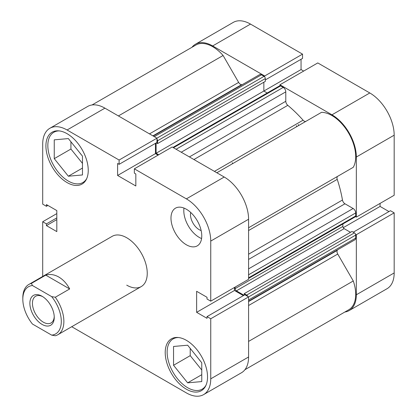 <?xml version="1.0" encoding="UTF-8"?>
<svg xmlns="http://www.w3.org/2000/svg" width="417" height="417" viewBox="0 0 417 417"><rect width="100%" height="100%" fill="white"/><g stroke="black" fill="none" stroke-linecap="round" stroke-linejoin="round"><path stroke-width="0.63" d="M205.998 385.245A29.023 16.758 60 0 1 202.167 389.16A29.023 16.758 60 0 1 187.655 387.721A29.023 16.758 60 0 1 168.692 362.144A29.023 16.758 60 0 1 173.144 338.885A29.023 16.758 60 0 1 178.45 337.53M86.705 178.617A29.023 16.758 60 0 1 82.874 182.537A29.023 16.758 60 0 1 68.362 181.098A29.023 16.758 60 0 1 49.399 155.52A29.023 16.758 60 0 1 53.845 132.262A29.023 16.758 60 0 1 59.157 130.902M190.699 212.451A12.338 7.12 -120 0 0 199.201 229.678A12.338 7.12 -120 0 0 201.145 230.549M186.373 244.789A21.767 12.567 -120 0 0 197.257 245.868A21.767 12.567 -120 0 0 200.593 228.422A21.767 12.567 -120 0 0 186.373 209.24A21.767 12.567 -120 0 0 175.489 208.161A21.767 12.567 -120 0 0 172.153 225.607A21.767 12.567 -120 0 0 186.373 244.789M183.991 208.078A21.767 12.567 -120 0 0 199.201 237.382A21.767 12.567 -120 0 0 201.578 238.545M186.373 389.207A29.93 17.279 -120 0 0 201.338 390.687A29.93 17.279 -120 0 0 205.925 366.699A29.93 17.279 -120 0 0 186.373 340.324A29.93 17.279 -120 0 0 171.408 338.844A29.93 17.279 -120 0 0 166.821 362.826A29.93 17.279 -120 0 0 186.373 389.207M67.08 182.578A29.93 17.279 -120 0 0 82.045 184.064A29.93 17.279 -120 0 0 86.632 160.076A29.93 17.279 -120 0 0 67.08 133.701A29.93 17.279 -120 0 0 52.109 132.215A29.93 17.279 -120 0 0 47.522 156.203A29.93 17.279 -120 0 0 67.08 182.578M126.726 285.15A29.023 16.758 -120 0 0 141.238 286.588A29.023 16.758 -120 0 0 145.684 263.33A29.023 16.758 -120 0 0 126.726 237.753A29.023 16.758 -120 0 0 112.215 236.314L28.836 284.451A29.023 16.758 -120 0 0 22.82 297.743L22.82 299.224A27.209 15.71 60 0 1 32.463 285.536L51.661 296.617A27.209 15.71 60 0 1 61.304 321.439A27.209 15.71 60 0 1 51.661 335.127L55.31 335.753A29.023 16.758 -120 0 0 57.859 334.726A29.023 16.758 -120 0 0 55.31 297.243L69.675 288.95C66.767 283.565 63.118 279.583 58.74 277.003C54.34 274.516 50.009 273.891 45.75 275.131L31.379 283.424A29.023 16.758 -120 0 0 28.836 284.451M200.832 361.602A12.338 7.12 60 0 1 199.159 359.522M81.539 154.978A12.338 7.12 60 0 1 79.866 152.898M67.08 129.995A34.465 19.901 -120 0 0 49.842 128.29L87.685 106.444A34.465 19.901 60 0 1 104.917 108.149L67.08 129.995L119.106 160.034L119.106 164.329L117.615 163.469L117.615 175.468L135.833 185.987L135.833 173.988L134.347 173.128L134.347 168.833L172.185 146.987L224.216 177.022A34.465 19.901 60 0 1 248.584 219.238L210.747 241.083L210.747 301.163L207.025 299.015L207.025 297.295L196.636 291.295L196.636 312.328L207.025 318.327L207.025 316.612L244.868 294.762L248.584 296.909L248.584 356.988A34.465 19.901 60 0 1 241.448 372.767L203.605 394.612A34.465 19.901 -120 0 0 210.747 378.834L248.584 356.988M248.584 296.909L210.747 318.76L210.747 378.834M134.347 168.833L186.373 198.873L224.216 177.022M49.842 128.29A34.465 19.901 -120 0 0 42.706 144.068L42.706 204.148L46.423 206.295L46.423 204.575L56.816 210.575L56.816 231.607L46.423 225.607L46.423 223.887L42.706 221.74L42.706 276.445M104.917 108.149L156.948 138.189L156.948 142.484L119.106 164.329M155.458 143.344L155.458 153.623L158.074 155.134M248.584 219.238L248.584 279.317L210.747 301.163M234.474 287.459L234.474 290.482L243.377 295.622M207.025 316.612L210.747 318.76M210.747 241.083A34.465 19.901 -120 0 0 186.373 198.873M71.729 326.719L186.373 392.908A34.465 19.901 -120 0 0 203.605 394.612M56.816 213.598L42.706 221.74M119.106 160.034L156.948 138.189M47.913 205.435L46.423 206.295M56.816 219.608L46.423 225.607M56.816 217.893L46.423 223.887M155.458 153.623L117.615 175.468M234.474 290.482L196.636 312.328M70.926 141.775L70.926 149.031L82.472 163.391M190.22 348.404L190.22 355.659L201.765 370.02M82.472 156.14L82.472 174.952L68.362 176.214L54.252 158.658L54.252 139.846L68.362 138.585L82.472 156.14M54.252 158.658L70.926 149.031M68.362 176.214L82.472 168.067M201.765 362.764L201.765 381.576L187.655 382.837L173.545 365.287L173.545 346.47L187.655 345.208L201.765 362.764M173.545 365.287L190.22 355.659M187.655 382.837L201.765 374.69M296.268 125.684A90.703 52.37 60 0 1 297.003 126.487M298.191 124.568A90.703 52.37 60 0 1 298.926 125.376A90.703 52.37 60 0 0 298.191 124.568M264.696 76.926L264.696 75.977L212.67 45.938A34.465 19.901 -120 0 0 195.437 44.233A34.465 19.901 -120 0 0 191.961 47.288M264.696 75.977L302.539 54.132L250.508 24.092L212.67 45.938M331.963 114.816L369.806 92.965A34.465 19.901 60 0 1 394.18 135.181L394.18 195.26L356.337 217.106L356.337 157.027A34.465 19.901 -120 0 0 331.963 114.816L279.937 84.776L279.937 85.725M344.817 312.041A34.465 19.901 -120 0 0 349.196 310.556A34.465 19.901 -120 0 0 356.337 294.777L394.18 272.932A34.465 19.901 60 0 1 387.039 288.71L349.196 310.556M355.513 234.229L356.337 234.703L356.337 294.777M355.513 216.632L356.337 217.106M195.437 44.233L233.275 22.388A34.465 19.901 60 0 1 250.508 24.092M265.327 79.913L302.539 58.427L302.539 54.132M303.665 71.078L301.048 69.566L301.048 59.287M369.806 92.965L317.775 62.931L279.937 84.776M388.967 211.565L380.069 206.425L380.069 203.402M356.337 234.703L394.18 212.852L390.458 210.705L353.246 232.191M394.18 212.852L394.18 272.932M343.243 227.687L380.069 206.425M263.852 82.227L263.852 91.042L301.048 69.566M172.951 147.425L279.682 85.803A1.814 1.048 60 0 1 280.589 85.897L283.221 87.414A3.628 2.095 60 0 1 285.786 91.855L285.786 101.279A3.628 2.095 -120 0 0 287.798 105.334A101.586 58.651 60 0 1 303.076 120.195A3.628 2.095 -120 0 0 304.175 121.118A3.628 2.095 -120 0 0 305.969 121.305M92.068 104.959L195.891 45.02A33.558 19.375 60 0 1 223.1 55.492L238.644 82.415A3.628 2.095 -120 0 0 240.458 84.328A3.628 2.095 -120 0 0 241.558 84.677A101.586 58.651 60 0 1 242.178 84.703M337.52 249.84A101.586 58.651 60 0 1 337.233 250.393A3.628 2.095 -120 0 0 337.734 254.047L353.277 280.969A33.558 19.375 60 0 1 348.742 309.774L244.92 369.712M216.84 172.768L321.533 112.324A33.558 19.375 60 0 1 348.742 133.268A33.558 19.375 60 0 1 353.277 167.306L337.734 176.282A3.628 2.095 -120 0 0 337.233 179.357A101.586 58.651 60 0 1 342.461 200.019A3.628 2.095 -120 0 0 344.968 203.788L248.584 259.431M153.242 136.046L259.598 74.643A3.628 2.095 60 0 1 261.412 74.82L154.306 136.661M156.933 138.178L264.044 76.342L261.412 74.82M264.044 76.342A1.814 1.048 60 0 1 265.327 78.563L265.327 81.378L157.574 143.589L156.307 142.854M156.099 142.974L156.099 153.253L263.852 91.042L267.229 92.996M248.584 268.856L353.131 208.5L344.968 203.788M353.131 208.5A3.628 2.095 60 0 1 355.696 212.941L248.584 274.782M248.584 277.821L355.696 215.98L355.696 212.941M355.696 215.98A1.814 1.048 60 0 1 355.32 216.809L248.584 278.431M342.868 223.997L342.868 226.421A1.814 1.048 -120 0 0 344.15 228.646L350.499 232.311M244.226 295.132L244.226 293.667L351.974 231.456L354.414 232.863A1.814 1.048 60 0 1 355.696 235.089L355.696 238.123A3.628 2.095 60 0 1 354.945 239.785L248.584 301.189M247.766 296.44A1.814 1.048 -120 0 0 246.661 295.074L354.414 232.863M244.226 293.667L246.661 295.074M344.15 228.646L236.397 290.852L244.018 295.252M236.397 290.852A1.814 1.048 60 0 1 235.115 288.632L342.868 226.421M235.115 287.089L235.115 288.632M156.099 153.253L158.715 154.764M265.327 78.563L157.574 140.774L157.574 143.589M157.574 140.774A1.814 1.048 -120 0 0 156.948 139.137M353.277 280.969L248.584 341.414M223.1 55.492L118.407 115.936M29.878 303.295A17.233 9.951 -120 0 0 42.065 324.4A17.233 9.951 -120 0 0 54.252 317.368A17.233 9.951 -120 0 0 42.065 296.258A17.233 9.951 -120 0 0 29.878 303.295M54.231 316.597A15.419 8.903 60 0 1 51.056 322.946A15.419 8.903 60 0 1 39.172 318.812A15.419 8.903 60 0 1 32.443 303.295A15.419 8.903 60 0 1 35.638 296.237A15.419 8.903 60 0 1 42.722 296.659M232.133 162.708A90.703 52.37 60 0 1 232.863 163.516M51.661 335.127L32.463 324.045A27.209 15.71 60 0 1 22.82 299.224M31.379 283.424L32.463 285.536M51.661 296.617L55.31 297.243M45.75 275.131L69.675 288.95M394.18 135.181L356.337 157.027M241.558 84.677L152.914 135.859M287.798 105.334L193.921 159.534M214.432 171.377L303.076 120.195M248.584 301.569L337.233 250.393M337.233 179.357L248.584 230.533M248.584 254.214L342.461 200.019M248.584 227.755L337.734 176.282M337.734 254.047L248.584 305.515M149.495 133.883L238.644 82.415M355.696 235.089L248.584 296.925M248.584 299.964L355.696 238.123M189.401 156.928L285.786 101.279M285.786 91.855L181.244 152.215M280.589 85.897L173.482 147.733M176.11 149.25L283.221 87.414M173.144 338.885L175.515 337.515M53.845 132.262L56.222 130.891M82.874 182.537L85.245 181.166M202.167 389.16L204.544 387.789M141.238 286.588L57.859 334.726"/></g></svg>
